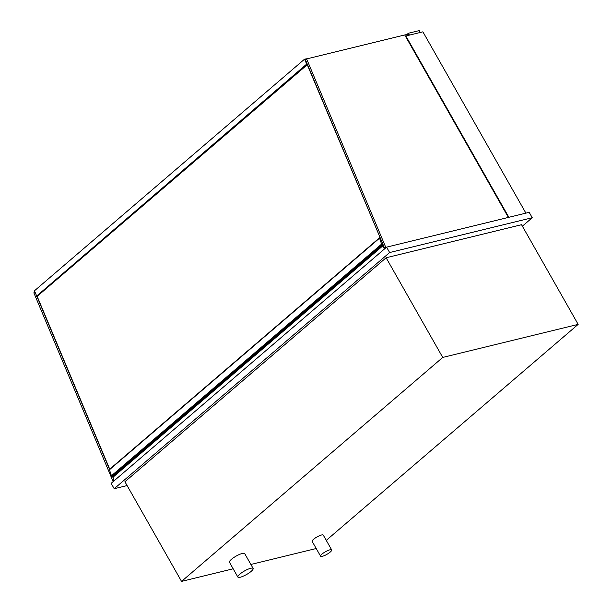 <?xml version="1.0" encoding="UTF-8"?>
<svg xmlns="http://www.w3.org/2000/svg" width="612" height="612" viewBox="0 0 612 612"><rect width="100%" height="100%" fill="white"/><g stroke="black" fill="none" stroke-linecap="round" stroke-linejoin="round"><path stroke-width="0.92" d="M322.333 556.323A6.372 1.499 150.4 0 0 328.713 553.225A6.372 1.499 150.4 0 0 331.681 549.92A6.372 1.499 150.4 0 0 329.937 549.813A6.372 1.499 150.4 0 0 323.564 552.904A6.372 1.499 150.4 0 0 320.596 556.216A6.372 1.499 150.4 0 0 322.333 556.323M320.596 556.216L312.174 541.398A6.372 1.499 -29.6 0 1 315.142 538.093A6.372 1.499 -29.6 0 1 321.522 534.995A6.372 1.499 -29.6 0 1 323.266 535.102L331.681 549.92M240.279 577.231A8.767 2.066 150.4 0 0 249.038 572.977A8.767 2.066 150.4 0 0 253.123 568.426A8.767 2.066 150.4 0 0 250.721 568.273A8.767 2.066 150.4 0 0 241.962 572.534A8.767 2.066 150.4 0 0 237.877 577.085A8.767 2.066 150.4 0 0 240.279 577.231M237.877 577.085L229.462 562.267A8.767 2.066 -29.6 0 1 233.547 557.716A8.767 2.066 -29.6 0 1 242.306 553.455A8.767 2.066 -29.6 0 1 244.708 553.608L253.123 568.426M442.736 357.431L578.156 324.375L521.539 224.703L386.118 257.767L442.736 357.431L181.542 581.4L124.925 481.736L386.118 257.767M316.22 548.52L250.874 564.471M233.172 568.793L181.542 581.4M578.156 324.375L326.257 540.373M525.899 213.137L422.9 31.832L405.871 35.986L508.87 217.298M405.488 36.315L405.871 35.986M127.105 485.568L114.207 488.72L389.645 252.534L532.249 217.719L522.38 226.188M532.249 217.719L529.189 212.333L386.585 247.149L389.645 252.534M114.207 488.72L111.147 483.335L386.585 247.149M508.373 217.421L404.723 34.961L306.627 58.913L305.487 59.892L384.527 248.082A0.956 0.589 -130.6 0 0 384.894 248.602M306.627 58.913L385.667 247.11A0.956 0.589 49.4 0 0 386.034 247.623M113.258 481.522A0.956 0.589 49.4 0 1 112.891 481.009L33.844 292.819L34.938 291.886M113.235 478.148L112.44 476.251M109.533 469.327L36.927 296.46M114.345 480.497A0.956 0.589 -130.6 0 1 114.039 480.068M114.39 480.558A4.368 2.708 49.4 0 1 113.182 477.062L383.296 245.443A4.368 2.708 49.4 0 0 384.504 248.931M382.446 243.125L379.815 237.647A0.635 0.398 49.4 0 0 379.57 238.145L381.789 244.693L382.217 244.922L382.003 244.119L382.86 244.104M113.052 475.731L114.23 476.167M109.701 469.274A0.635 0.398 49.4 0 0 109.449 469.771L111.438 475.769L112.141 476.457M111.438 475.769L381.559 244.142M111.667 476.32L381.789 244.693M114.039 475.715L383.196 244.915M109.716 469.159L37.148 296.361M305.992 61.713L382.423 243.079M407.607 34.31L408.334 33.691L409.183 35.175M420.299 32.459L419.243 30.6L408.372 33.255L409.428 35.114M406.957 34.471L408.372 33.255M307.997 58.576L304.585 59.15L306.864 64.574L305.839 64.826L307.193 64.803L304.914 59.379L306.543 58.981L304.929 59.425M408.556 34.081L404.746 35.006M305.671 61.192L305.013 59.356M304.585 59.15L34.471 290.776L36.552 295.734M305.839 64.826L35.871 296.721L37.072 296.43L307.193 64.803M305.992 65.094L35.871 296.721M385.667 247.11L384.527 248.082M112.891 481.009L114.023 480.038M109.449 469.771L379.57 238.145M112.004 476.58L382.125 244.953M109.51 469.335L379.631 237.716M112.095 476.541L382.217 244.922"/></g></svg>
